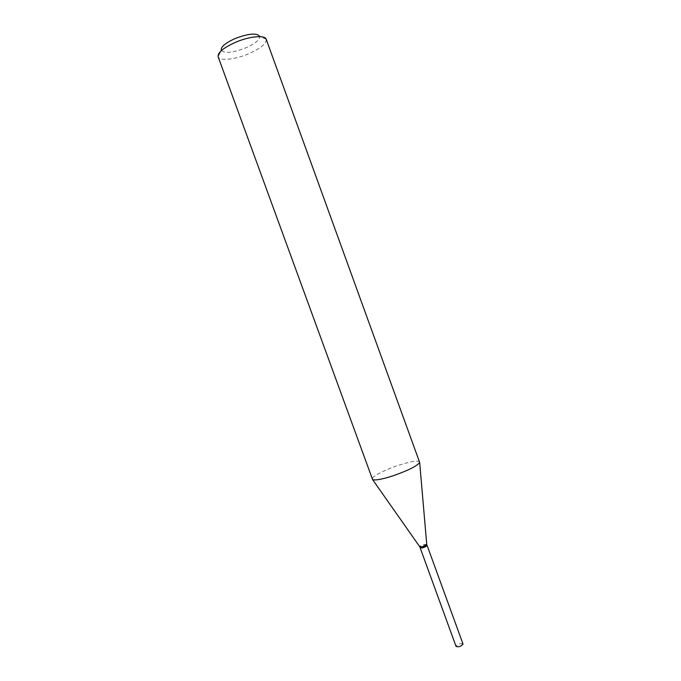 <?xml version="1.0" encoding="UTF-8"?>
<svg xmlns="http://www.w3.org/2000/svg" width="681" height="681" viewBox="0 0 681 681"><rect width="100%" height="100%" fill="white"/><g stroke="black" fill="none" stroke-linecap="round" stroke-linejoin="round"><path stroke-width="0.51" stroke-dasharray="3.4 2.55" d="M427.115 545.353C424.731 545.03 422.416 545.822 420.168 547.737L420.16 547.771M462.893 643.792C460.135 643.256 457.845 644.081 456.04 646.269M426.927 545.532C426.808 545.03 425.778 545.072 423.82 545.651C421.394 546.537 420.271 547.286 420.441 547.899M427.047 545.149L423.752 545.396C421.403 546.239 420.186 547.005 420.1 547.677M266.203 39.251L259.708 36.374C259.759 39.932 254.924 43.848 245.211 48.113C232.579 52.829 224.594 53.578 221.257 50.368L218.124 56.744M266.271 39.481C266.237 43.873 260.176 48.717 248.088 53.995C234.894 59.553 219.946 61.162 218.218 56.974M419.692 461.863C417.819 460.177 410.532 461.403 397.832 465.54C384.152 470.103 371.077 476.972 372.201 479.152M426.732 544.298L423.454 544.562C421.139 545.387 419.922 546.145 419.794 546.817"/><path stroke-width="1.02" d="M456.04 646.269L456.066 646.465C458.628 647.248 460.943 646.465 463.02 644.124L462.893 643.792M420.16 547.771L420.177 547.873C422.578 548.196 424.893 547.396 427.123 545.481L462.986 643.945M420.441 547.899L423.471 547.575L426.927 545.532M419.794 546.817L420.918 547.933L423.386 547.43L426.578 545.873L426.732 544.298M221.257 50.368C220.601 46.929 225.36 42.929 235.524 38.366C248.905 33.454 256.958 32.79 259.708 36.374M236.069 42.069C249.936 36.187 265.113 34.884 266.203 39.251L419.666 462.45C417.206 465.915 408.617 470.282 393.89 475.534C382.467 479.254 375.367 480.599 372.592 479.586L218.124 56.744C217.631 52.522 223.606 47.627 236.069 42.069M419.802 546.843L423.08 546.588L426.74 544.315M456.066 646.465L420.177 547.873M426.749 544.459L419.666 462.45M419.888 546.954L372.592 479.586"/></g></svg>
